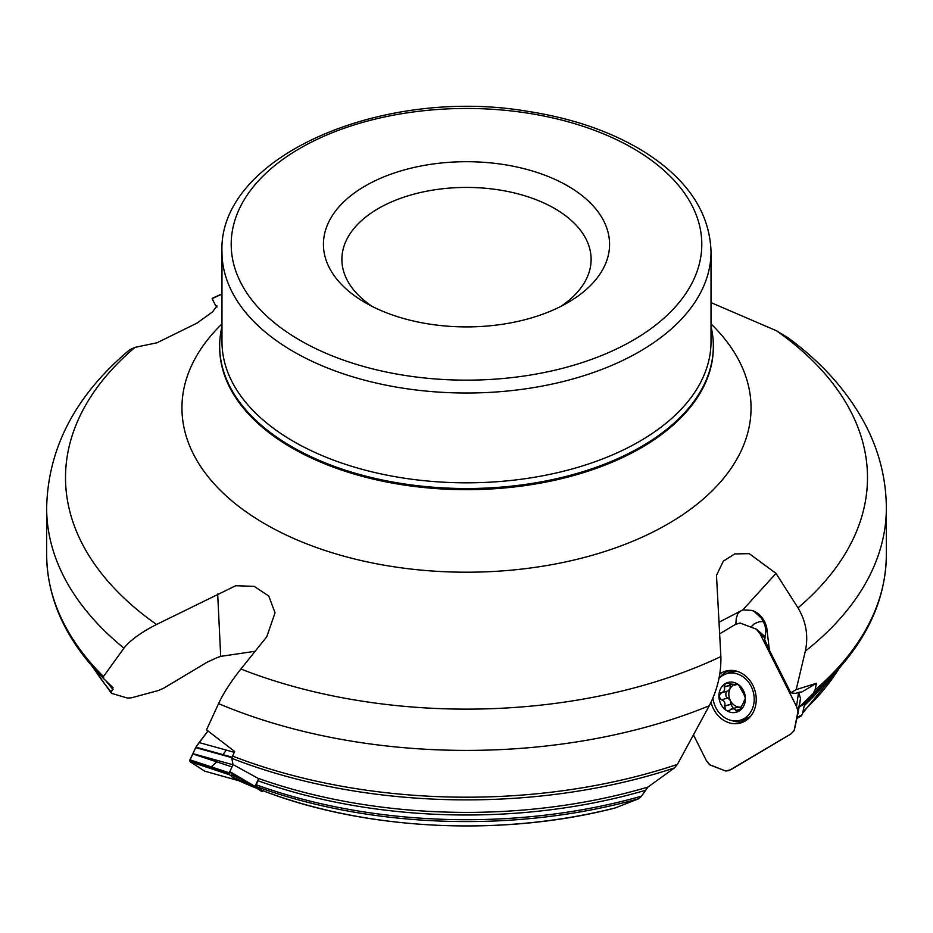 <?xml version="1.0" encoding="UTF-8"?>
<svg xmlns="http://www.w3.org/2000/svg" width="933" height="933" viewBox="0 0 933 933"><rect width="100%" height="100%" fill="white"/><g stroke="black" fill="none" stroke-linecap="round" stroke-linejoin="round"><path stroke-width="1.4" d="M797.179 717.325L802.31 714.655L804.736 703.389L798.788 707.517L813.016 693.744L815.057 689.93L816.492 683.271L801.33 692.263A18.45 2.111 -26.7 0 1 801.342 692.286A18.45 2.111 -26.7 0 0 795.662 693.417L790.799 692.811L796.187 689.604L816.492 683.271M763.521 621.565L759.17 621.728L754.354 623.757L750.948 627.011M237.787 780.256A370.179 213.715 0 0 0 255.619 787.86L231.291 776.653L232.142 773.725L229.635 772.104L232.993 764.547L231.804 758.307L234.591 751.438L206.531 729.851L218.555 703.622C223.477 693.161 230.917 681.626 240.889 669.019A400.992 231.512 0 0 0 720.871 656.587C721.302 673.404 717.43 689.802 709.243 705.78A419.85 242.393 180 0 1 218.555 703.622M256.085 784.746A395.895 228.562 0 0 0 641.484 796.176L638.907 798.671L615.255 807.92A370.179 213.715 0 0 1 261.881 790.309L255.805 786.356L258.616 778.647L257.753 778.18A397.295 229.378 0 0 0 647.91 787.079L674.419 767.952A418.52 241.624 180 0 1 231.804 758.307M641.484 796.176L647.91 787.079M261.951 790.344L262.021 790.368C364.663 830.347 502.024 837.193 614.894 808.036M615.255 807.92L614.322 808.153M255.129 651.281L220.701 656.365L216.724 657.765L206.811 662.383L163.497 688.309L158.307 690.537L131.553 697.791L127.529 698.094L111.762 693.394L111.377 692.169L113.045 687.749L103.283 678.291A418.52 241.624 180 0 1 102.805 677.801C65.835 640.061 47.117 599.056 46.65 554.797A419.85 242.393 0 0 0 103.47 676.553L123.937 648.155A419.85 242.393 180 0 1 46.65 508.007L46.65 554.797M93.708 668.086A395.895 228.562 0 0 0 111.377 692.169L111.762 693.394M815.057 689.93A419.85 242.393 0 0 0 886.35 554.797L886.35 508.007A419.85 242.393 180 0 1 805.319 651.152L796.187 689.604M805.319 651.152C808.573 635.979 806.135 621.553 798.007 607.884A400.992 231.512 0 0 0 776.478 330.76L787.79 337.606M765.911 630.766A27.687 10.963 164.7 0 0 766.716 627.524L769.41 650.196L764.594 639.455L765.911 630.766L764.908 625.028L761.608 618.381L754.33 611.593L752.045 610.404L742.808 609.914L719.215 622.113M766.716 627.524A22.147 18.66 -106.2 0 0 752.045 610.404M232.445 756.033A419.85 242.393 0 0 0 677.405 764.395L709.243 705.78M46.65 508.007C47.91 447.968 75.561 395.242 129.617 349.817L134.993 347.368A400.992 231.512 0 0 0 156.522 624.48C140.895 632.516 130.037 640.411 123.937 648.155M677.405 764.395L674.419 767.952M255.572 787.849L250.114 784.245A394.414 227.71 180 0 1 231.291 776.653M231.512 775.09A395.895 228.562 0 0 0 241.589 779.242L232.142 773.725M232.993 764.547L257.753 778.18M103.47 676.553L103.773 678.781M241.589 779.242L250.114 784.245M365.328 302.712A143.076 82.605 0 0 0 567.672 302.712A143.076 82.605 0 0 0 567.672 185.9A143.076 82.605 0 0 0 365.328 185.9A143.076 82.605 0 0 0 365.328 302.712L365.328 302.712M720.871 656.587L716.474 575.369L723.332 561.165L734.703 553.922L749.234 553.654L776.011 573.387L798.007 607.884M776.478 330.76L711.028 302.619M221.972 294.14A400.992 231.512 0 0 0 212.129 298.653L215.57 305.464L217.004 305.931L212.444 311.972L196.933 323.145L156.989 342.784L134.993 347.368M156.522 624.48L235.734 585.726L254.173 586.356L268.774 596.035L275.037 612.806L266.78 636.773L240.889 669.019M221.972 326.585A246.837 142.504 0 0 0 219.663 346.015A246.837 142.504 0 0 0 291.959 446.79A246.837 142.504 0 0 0 560.955 477.684A246.837 142.504 0 0 0 713.337 346.015A246.837 142.504 0 0 0 711.028 326.585M372.302 306.479A124.614 71.946 180 0 1 341.886 259.374A124.614 71.946 180 0 1 466.5 187.428A124.614 71.946 180 0 1 591.114 259.374A124.614 71.946 180 0 1 560.698 306.479M769.41 650.196L790.799 692.811M741.385 610.439L737.816 613.727L736.289 618.171L735.81 624.2M215.57 305.464L216.992 307.074M217.681 593.994L220.701 656.365M238.778 780.699L204.677 771.159L190.122 761.713L229.343 774.705L229.751 771.521L254.977 786.402L258.616 778.647M254.977 786.402L229.635 772.104M263.106 790.787L261.928 791.581L254.884 786.997M802.31 714.655L797.015 718.095M796.934 718.48L801.552 715.739M718.981 678.373A24.223 20.409 73.8 0 1 726.702 673.708L732.067 672.145A24.223 20.409 73.8 0 1 737.595 671.468M750.645 716.252A24.223 20.409 73.8 0 1 745.607 718.655L740.254 720.218A24.223 20.409 73.8 0 1 715.774 707.494A24.223 20.409 73.8 0 1 712.917 697.942M726.702 673.708A24.223 20.409 73.8 0 1 753.071 691.248A24.223 20.409 73.8 0 1 740.254 720.218M737.851 684.216L734.539 685.184L735.426 684.425L729.454 683.947L727.775 682.933L725.268 683.609A15.464 13.039 73.8 0 1 738.504 684.647A15.464 13.039 73.8 0 1 745.397 698.385A15.464 13.039 73.8 0 1 739.053 711.074A15.464 13.039 73.8 0 1 725.816 710.036A15.464 13.039 73.8 0 1 718.923 696.298A15.464 13.039 73.8 0 1 725.268 683.609L724.23 687.061C725.268 689.72 724.323 691.633 721.372 692.776L718.923 696.298L721.232 699.843M737.222 683.901L735.426 684.425L738.504 684.647L744.044 694.572L745.397 698.385L743.788 701.604L744.931 701.278M737.047 683.819L735.449 684.286L735.775 683.632M744.896 701.348L744.044 701.593L739.053 711.074L737.618 711.657L736.324 711.506L735.286 709.395L733.466 708.777L730.877 709.267L728.941 710.946L726.982 710.713L725.816 710.036L724.626 706.013C725.547 702.992 724.509 700.928 721.524 699.82L727.845 697.977L730.329 700.52A11.907 10.03 73.8 0 1 730.084 688.776A11.907 10.03 73.8 0 1 732.953 685.288M720.451 692.764L721.162 692.787M730.177 684.495L730.084 688.776L728.067 690.886L721.372 692.776M741.164 707.027A11.907 10.03 73.8 0 1 739.274 707.086A11.907 10.03 73.8 0 1 730.329 700.52L730.877 704.322L733.35 708.474M724.101 686.91L730.481 685.055M726.41 691.376C725.396 694.688 725.781 696.904 727.565 698.001M724.498 706.176L730.877 704.322M731.635 708.963L737.583 707.237L741.269 707.646M735.997 710.596L740.989 709.138M765.037 638.195L760.15 633.95L796.514 706.398L798.566 692.461M798.158 712.427L800.502 698.479L798.846 693.021M800.479 699.132L798.17 712.334M760.15 633.95L756.313 629.157L740.126 623.011L735.414 624.422L719.821 633.705L735.414 624.422L740.009 623.011L756.313 629.157L759.824 633.32L797.12 707.727L798.158 712.474L794.286 730.364L790.881 733.979L728.813 770.623L725.711 771.02L709.978 764.955L706.363 760.605L693.581 735.169L706.363 760.605L709.465 764.628L725.711 771.02L730.877 769.69L790.881 733.979L794.088 730.761L800.491 699.085M711.004 702.257A26.987 22.742 -106.2 0 0 713.418 708.788A26.987 22.742 -106.2 0 0 743.041 722.107A26.987 22.742 -106.2 0 0 754.972 690.7A26.987 22.742 -106.2 0 0 728.032 670.617A26.987 22.742 -106.2 0 0 721.116 673.101A26.987 22.742 -106.2 0 0 719.786 673.976M796.514 706.398L798.17 711.856M204.887 771.253L190.122 761.713L189.761 760.675L195.872 747.24L207.966 730.959L199.126 742.563L234.195 752.29M190.122 761.713L189.935 759.824L195.942 747.135L231.99 757.141M192.816 753.619L232.9 764.745M231.209 775.918L229.343 774.705M192.699 753.887L231.909 766.868M199.126 742.563L195.942 747.135M204.677 771.159L238.603 780.676M211.173 766.833L216.853 761.888M222.555 755.077L226.346 750.109M802.975 711.587A395.895 228.562 0 0 0 839.292 668.086M826.65 681.405A395.965 228.608 180 0 1 804.234 705.733M804.538 703.529A397.295 229.378 0 0 0 811.757 696.508L830.195 677.801A418.52 241.624 180 0 1 813.016 693.744M638.907 798.671A394.414 227.71 180 0 1 255.805 786.356M644.925 790.473A395.965 228.608 180 0 1 257.963 780.734M113.021 689.405A395.965 228.608 180 0 1 106.234 681.253M221.972 251.84L221.972 341.641A244.528 141.175 0 0 0 293.592 441.472A244.528 141.175 0 0 0 560.08 472.075A244.528 141.175 0 0 0 711.028 341.641L711.028 251.84C709.815 213.086 688.064 180.069 645.753 152.802C613.086 132.276 573.737 118.456 527.705 111.33C381.574 86.396 218.065 156.884 221.972 251.84A244.528 141.175 0 0 0 293.592 351.671A244.528 141.175 0 0 0 560.08 382.273A244.528 141.175 0 0 0 711.028 251.84M300.123 340.37A235.303 135.845 0 0 0 693.779 279.468A235.303 135.845 0 0 0 405.598 113.091A235.303 135.845 0 0 0 300.123 340.37M711.028 323.903A284.553 164.29 180 0 1 641.216 537.595A284.553 164.29 180 0 1 265.287 524.089A284.553 164.29 180 0 1 221.972 323.903M219.663 346.015L219.663 347.158A246.837 142.504 0 0 0 291.959 447.933A246.837 142.504 0 0 0 560.955 478.816A246.837 142.504 0 0 0 713.337 347.158L713.337 346.015M738.539 611.733A27.687 14.555 -120.7 0 1 739.123 612.095M776.011 573.387L742.808 609.914M724.23 687.061L730.562 685.219M724.626 706.013L730.947 704.17M721.524 699.82L727.845 697.977M735.962 710.421L741.105 708.917M731.892 720.568A26.427 22.275 -106.2 0 0 744.954 721.139M730.177 670.407A26.427 22.275 -106.2 0 0 719.46 677.894M740.324 720.194A25.074 21.132 -106.2 0 0 748.686 718.363M734.807 670.745A25.074 21.132 -106.2 0 0 726.772 673.684M756.826 629.483L765.375 636.924L756.78 629.448M195.673 747.625L231.851 757.654M189.831 760.15L229.04 773.142M189.947 759.8L229.168 772.792M840.831 666.325L802.648 713.092M92.169 666.325L111.365 693.184M886.35 508.007C886.175 477.918 878.676 449.193 863.853 421.833C846.021 389.434 820.189 361.013 786.379 336.568M886.35 554.797C885.884 599.056 867.165 640.061 830.195 677.801M103.75 678.758L102.805 677.801M212.234 298.315L221.972 293.918"/></g></svg>
